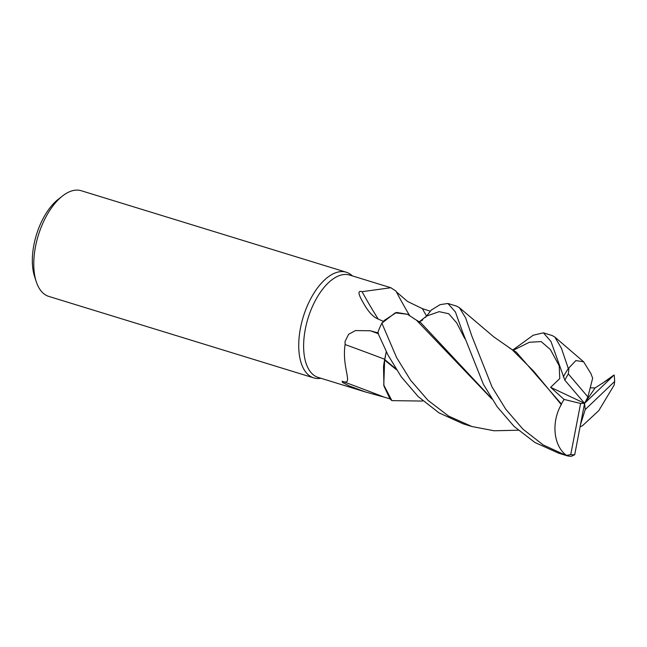 <?xml version="1.0" encoding="UTF-8"?>
<svg xmlns="http://www.w3.org/2000/svg" width="647" height="647" viewBox="0 0 647 647"><rect width="100%" height="100%" fill="white"/><g stroke="black" fill="none" stroke-linecap="round" stroke-linejoin="round"><path stroke-width="0.97" d="M420.93 321.082L419.377 321.737L426.599 316.06L431.331 310.042L426.163 316.601M426.13 316.642L425.451 317.426M422.774 319.901L421.035 321.025M407.489 314.288L395.277 312.833L381.916 323.088L384.358 320.354L396.514 312.436L407.489 314.288M352.461 275.929L351.596 275.185A55.278 27.975 107.1 0 0 346.258 272.217A55.278 27.975 107.1 0 0 300.467 328.086A55.278 27.975 107.1 0 0 313.763 377.888A55.278 27.975 107.1 0 0 319.853 378.422L320.985 378.301M383.72 321.535L378.22 319.06C373.262 317.119 368.41 311.927 363.654 303.492C360.751 298.437 355.761 289.751 362.085 291.684L390.845 287.729L349.663 275.064A53.547 27.101 107.1 0 0 305.303 329.194A53.547 27.101 107.1 0 0 318.187 377.436L365.62 392.025L349.178 385.911L342.546 382.474L342.142 381.22L342.611 381.398C354.046 385.644 341.551 368.192 345.094 344.544L345.069 341.422L348.62 334.289L355.462 330.577L370.407 330.771L378.519 333.059M346.258 272.217L81.296 190.744A55.278 27.975 107.1 0 0 62.516 195.968A55.278 27.975 107.1 0 0 35.504 246.62A55.278 27.975 107.1 0 0 36.208 281.542A55.278 27.975 107.1 0 0 48.808 296.415L313.763 377.888M62.516 195.968L58.214 199.333A49.746 25.176 107.1 0 0 33.903 244.914A49.746 25.176 107.1 0 0 34.534 276.35L36.208 281.542M390.845 287.729L396.013 291.134A935.376 632.483 126.7 0 0 409.834 315.914M396.401 291.878L407.473 301.413L422.37 308.627L430.457 311.231M378.22 319.06A952.521 644.08 126.7 0 1 362.085 291.684M386.259 351.701L384.617 359.821A45.702 23.13 107.1 0 0 383.517 366.76L383.938 386.041L390.076 399.062L391.92 400.63L383.776 385.127L384.65 360.08L383.517 366.76M384.674 359.263A935.376 325.837 22.8 0 0 345.094 344.544M389.826 398.795L384.528 397.266A952.521 331.806 22.8 0 0 342.611 381.398M384.172 397.129L365.62 392.025M426.591 316.06L419.377 321.737M385.022 358.171L384.609 359.457M395.891 368.847L384.633 359.481L384.65 360.274L386.283 351.75M396.425 369.696L384.65 360.08L383.768 385.102L391.92 400.63L421.391 401.051M570.751 454.598L566.157 455.48L543.116 444.885L522.881 429.107L505.808 409.292L492.052 386.995L471.865 336.133L465.646 317.903L459.402 307.681L456.733 306.185L447.91 303.467L455.407 311.959L462.629 332.097L483.414 384.342L497.195 406.801L514.139 426.462L534.907 442.483L558.652 453.183L566.618 455.634A55.278 27.975 107.1 0 0 571.503 456.256L574.722 454.704L584.573 403.324L580.602 403.469L570.751 454.598A53.208 26.923 107.1 0 0 574.722 454.704M464.756 338.599L456.717 322.91L448.727 313.738L439.151 311.66L426.599 316.06L431.331 310.042L440.13 304.64L447.91 303.467M396.635 357.654L381.867 323.144A55.278 27.975 107.1 0 0 377.727 332.679L387.965 354.993L401.237 376.797L418.229 396.635L439.062 412.891L463.155 423.817L471.97 426.535L448.622 416.11L427.966 400.299L410.586 380.242L396.635 357.654M601.896 383.655L613.785 375.139L612.094 376.966L595.103 387.925L590.21 387.852M512.99 349.873L533.152 335.243L543.399 332.833L550.985 341.519L564.855 380.234L584.573 403.324L585.22 409.559L614.65 381.471A53.208 26.923 107.1 0 0 614.14 375.034M591.01 373.74L583.61 361.794L575.854 360.581L568.309 368.539A55.278 27.975 107.1 0 0 563.302 376.991M568.309 368.539L561.442 348.296L554.867 337.071L552.182 335.534L543.399 332.833M491.275 398.123L420.89 322.829L413.668 318.429M580.068 426.85L582.551 425.637M381.867 323.144L395.252 312.841L407.327 314.167L416.458 320.184L491.817 398.964M518.223 430.215L494.049 430.765L471.97 426.535M582.421 425.775L598.798 410.602L614.197 384.989L614.65 381.471M612.094 376.966L584.573 403.324L587.897 396.943L592.66 378.204L590.921 373.642M559.914 366.946L558.62 363.946L559.194 365.79L559.768 378.576L550.637 387.327L564.055 399.425L561.37 403.954L516.257 352.122L509.197 347.819M561.37 403.954L561.216 404.933M459.402 307.681L493.798 336.901L511.987 349.558L533.613 371.127L561.264 404.601M561.459 404.238C550.759 422.661 553.727 446.6 566.837 455.609M580.456 424.796L585.22 409.559M580.602 403.469L564.055 399.425M595.103 387.925L584.573 403.324L550.637 387.327M587.897 396.943L568.309 373.893A53.208 26.923 107.1 0 0 564.855 380.234M568.309 373.893L568.899 368.458M566.157 455.48A55.278 27.975 107.1 0 0 566.618 455.634M426.575 316.084A928.138 627.59 126.7 0 1 422.37 308.627M378.091 333.626A928.138 323.314 22.8 0 0 370.407 330.771M559.194 365.781L550.395 349.55L541.183 341.592L529.416 342.247L513.459 350.173M462.791 332.607L462.621 332.097M554.867 337.071L583.61 361.794M422.798 400.889L420.995 401.1"/></g></svg>
